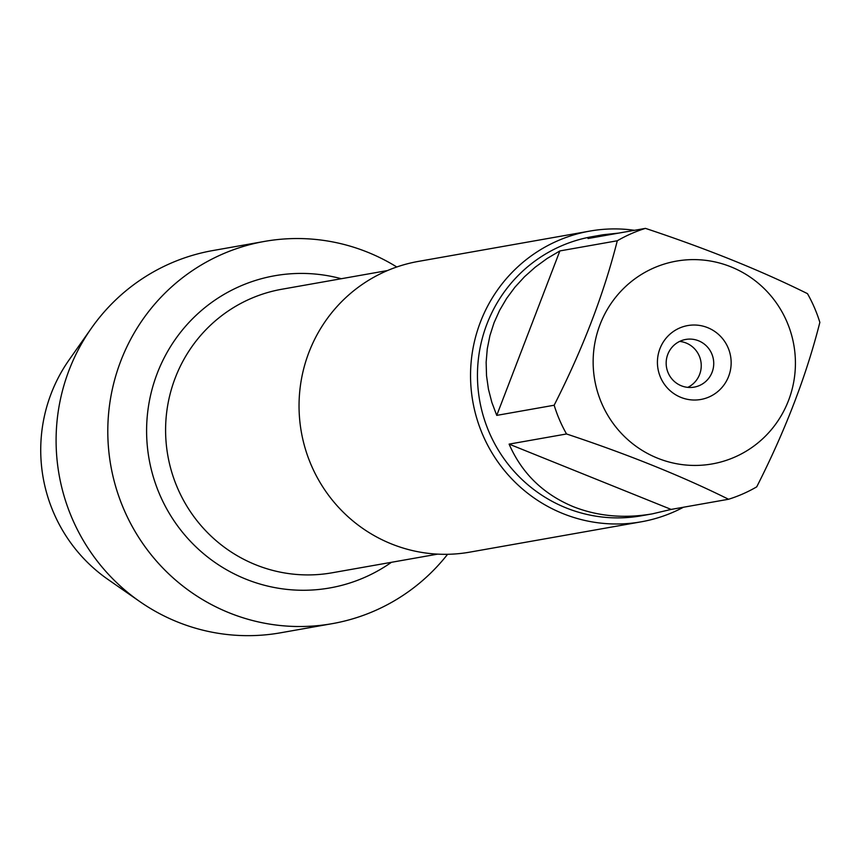 <?xml version="1.0" encoding="UTF-8"?>
<svg xmlns="http://www.w3.org/2000/svg" width="863" height="863" viewBox="0 0 863 863"><rect width="100%" height="100%" fill="white"/><g stroke="black" fill="none" stroke-linecap="round" stroke-linejoin="round"><path stroke-width="1.29" d="M589.828 231.09L418.328 261.413A147.616 144.908 80 0 0 299.72 391.608A147.616 144.908 80 0 0 391.392 543.906A147.616 144.908 80 0 0 469.742 552.147L641.241 521.813A147.616 144.908 -100 0 1 472.838 401.683A147.616 144.908 -100 0 1 589.828 231.09A147.616 144.908 -100 0 1 634.488 230.302M367.638 252.223A194.099 190.529 80 0 0 128.619 343.269A194.099 190.529 80 0 0 195.232 594.974A194.099 190.529 80 0 0 447.595 554.294A194.099 190.529 80 0 1 332.233 623.658A194.099 190.529 80 0 1 229.224 612.827A194.099 190.529 80 0 1 108.684 412.579A194.099 190.529 80 0 1 264.628 241.392A194.099 190.529 80 0 1 396.786 266.991A194.099 190.529 80 0 0 367.638 252.223M683.464 507.228A147.616 144.908 -100 0 1 641.241 521.813M687.768 387.379A24.218 23.776 80 0 0 679.634 341.414M698.588 340.799A24.218 23.776 80 0 0 666.538 367.433A24.218 23.776 80 0 0 713.625 365.783A24.218 23.776 80 0 0 698.588 340.799M707.671 327.66A37.53 36.85 -100 0 1 717.336 391.942A37.53 36.85 -100 0 1 657.843 367.972A37.53 36.85 -100 0 1 707.671 327.66M657.563 458.177A102.967 101.079 80 0 0 795.362 366.699A102.967 101.079 80 0 0 664.089 264.11A102.967 101.079 80 0 0 593.205 358.35A102.967 101.079 80 0 0 657.563 458.177M756.722 486.851C785.287 430.626 806.333 375.815 819.85 322.395A141.715 139.116 80 0 0 807.477 293.657C761.047 270.594 707.034 248.835 645.448 228.371A141.715 139.116 80 0 0 617.293 240.766C603.776 294.186 582.73 349.008 554.154 405.232A141.715 139.116 80 0 0 566.527 433.97C628.113 454.434 682.115 476.203 728.555 499.256A141.715 139.116 80 0 0 756.722 486.851M618.695 233.096L603 234.758L588.027 238.522L645.448 228.371M559.871 250.928L547.099 258.512L535.276 267.142L524.531 276.721L514.952 287.174L506.635 298.404L499.645 310.292L494.057 322.74L489.914 335.631L487.271 348.835L486.139 362.244L486.527 375.729L488.436 389.17L491.856 402.428L496.743 415.383L559.871 250.928L617.293 240.766M496.743 415.383L554.154 405.232M509.105 444.121C521.835 473.291 543.194 494.121 573.215 506.646C597.649 516.29 624.025 518.695 652.352 513.852L671.134 509.418L509.105 444.121L566.527 433.97M671.134 509.418L728.555 499.256M652.352 513.852L641.317 515.804A141.715 139.116 -100 0 1 566.106 507.897A141.715 139.116 -100 0 1 478.102 361.694A141.715 139.116 -100 0 1 591.964 236.699L603 234.758M332.233 623.658L280.529 632.806A194.099 190.529 -100 0 1 177.519 621.975A194.099 190.529 -100 0 1 139.849 601.608A194.099 190.529 -100 0 1 91.478 328.091A194.099 190.529 -100 0 1 212.934 250.54L264.628 241.392M139.849 601.608L107.972 579.44A155.825 152.967 -100 0 1 69.137 359.849L91.478 328.091M387.498 270.551L281.942 289.224A143.992 141.338 80 0 0 167.832 455.621A143.992 141.338 80 0 0 332.093 572.795L437.649 554.132M391.446 562.298A158.522 155.61 -100 0 1 149.062 458.943A158.522 155.61 -100 0 1 341.306 278.727"/></g></svg>
